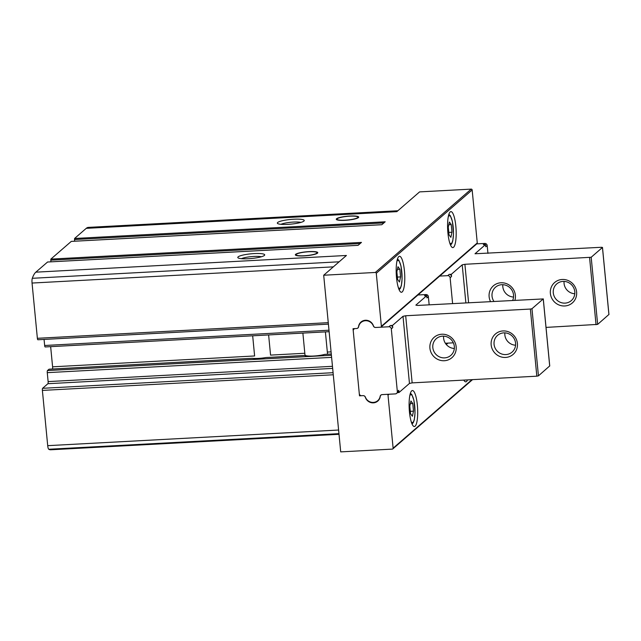 <?xml version="1.0" encoding="UTF-8"?>
<svg xmlns="http://www.w3.org/2000/svg" width="641" height="641" viewBox="0 0 641 641"><rect width="100%" height="100%" fill="white"/><g stroke="black" fill="none" stroke-linecap="round" stroke-linejoin="round"><path stroke-width="0.96" d="M345.002 220.328A11.266 1.955 -5.5 0 0 358.688 217.099A11.266 1.955 -5.5 0 0 347.286 216.225A11.266 1.955 -5.5 0 0 336.269 219.254A11.266 1.955 -5.5 0 0 345.002 220.328M304.082 255.895A11.266 1.955 -5.5 0 0 317.768 252.666A11.266 1.955 -5.5 0 0 306.366 251.801A11.266 1.955 -5.5 0 0 295.341 254.822A11.266 1.955 -5.5 0 0 304.082 255.895M304.82 353.263L270.558 355.106L268.619 334.939M305.268 356.164L305.412 355.426A11.266 1.955 -5.5 0 0 313.721 356.035A11.266 1.955 -5.5 0 0 324.602 354.401L331.285 354.024L324.602 354.401M305.372 355.418L265.839 357.558A11.073 1.923 -5.5 0 1 258.459 358.407A11.073 1.923 -5.5 0 1 252.185 358.295L49.061 369.192L47.49 370.546A1.803 0.417 86.9 0 0 47.266 372.653L48.123 381.595A1.803 0.417 86.9 0 1 47.899 383.703L42.61 388.302A1.803 0.417 86.9 0 0 42.386 390.409L47.706 445.663A4.503 1.05 86.9 0 0 48.772 449.261A52.714 12.283 86.9 0 0 50.687 449.782L339.009 434.286M74.62 241.208L74.572 238.484L86.239 228.348A52.714 12.283 86.9 0 1 88.378 227.387L397.885 210.753M52.522 369.008A2.252 0.529 86.9 0 0 52.594 366.82L50.655 346.653M328.993 330.211L44.654 345.491A1.803 0.417 86.9 0 0 45.142 346.949A1.803 0.417 86.9 0 0 45.215 346.917M44.654 345.491L44.069 339.426M47.562 262.025L35.824 272.169A52.714 12.283 86.9 0 0 32.314 278.298A4.503 1.05 86.9 0 0 32.05 283.05L37.37 338.304A1.803 0.417 86.9 0 0 37.859 339.754A1.803 0.417 86.9 0 0 37.939 339.722M50.895 261.832L50.847 259.108L71.287 241.401M359.497 395.826L353.031 328.697L356.556 328.512A2.252 2.155 -131 0 0 358.527 326.678A7.884 7.54 -131 0 1 373.455 325.876A2.252 2.155 -131 0 0 375.754 327.479L380.594 327.214A0.897 0.865 -131 0 0 381.379 326.285L376.283 273.29A0.897 0.865 -131 0 0 375.322 272.457L323.697 275.229L340.708 451.881L392.332 449.109A0.897 0.865 -131 0 0 393.117 448.179L388.013 395.185A0.897 0.865 -131 0 0 387.06 394.343L382.22 394.608A2.252 2.155 -131 0 0 380.249 396.434A7.884 7.54 -131 0 1 365.322 397.236A2.252 2.155 -131 0 0 363.022 395.633L359.497 395.826L360.178 395.233M261.36 256.769A11.073 1.923 -5.5 0 0 251.296 256.632A11.073 1.923 -5.5 0 0 241.441 258.684M52.594 366.82L254.613 355.963L252.674 335.796M300.901 222.403A11.073 1.923 -5.5 0 0 290.838 222.267A11.073 1.923 -5.5 0 0 280.974 224.318M287.825 224.366A13.517 2.348 -5.5 0 0 304.066 220.929A13.517 2.348 -5.5 0 0 290.565 219.454A13.517 2.348 -5.5 0 0 277.585 223.477A13.517 2.348 -5.5 0 0 287.825 224.366M248.283 258.732A13.517 2.348 -5.5 0 0 264.533 255.294A13.517 2.348 -5.5 0 0 251.024 253.82A13.517 2.348 -5.5 0 0 238.043 257.842A13.517 2.348 -5.5 0 0 248.283 258.732M74.572 238.484L385.177 221.794L381.82 224.711L71.207 241.409M50.847 259.108L361.46 242.41L358.095 245.335L47.49 262.025M323.697 275.229L346.428 255.471L35.824 272.169M381.099 327.014L476.984 243.676A0.897 0.865 -131 0 0 477.265 242.947L472.161 189.952A0.897 0.865 -131 0 0 471.199 189.119L419.583 191.891L396.843 211.65L86.239 228.348M467.521 379.905A18.02 4.199 -93.1 0 1 466.504 381.523A18.02 4.199 -93.1 0 1 465.775 381.852A18.02 4.199 -93.1 0 1 463.82 380.105M415.104 426.193A18.02 4.199 -93.1 0 1 414.374 426.521A18.02 4.199 -93.1 0 1 409.206 408.758A18.02 4.199 -93.1 0 1 412.435 390.537A18.02 4.199 -93.1 0 1 417.491 406.69A18.02 4.199 -93.1 0 1 415.104 426.193M453.58 247.266A18.02 4.199 -93.1 0 1 452.842 247.594A18.02 4.199 -93.1 0 1 447.682 229.823A18.02 4.199 -93.1 0 1 450.911 211.61A18.02 4.199 -93.1 0 1 455.967 227.763A18.02 4.199 -93.1 0 1 453.58 247.266M402.179 291.943A18.02 4.199 -93.1 0 1 401.442 292.272A18.02 4.199 -93.1 0 1 396.282 274.5A18.02 4.199 -93.1 0 1 399.511 256.28A18.02 4.199 -93.1 0 1 404.567 272.441A18.02 4.199 -93.1 0 1 402.179 291.943M304.251 255.751A10.504 1.827 -5.5 0 0 316.991 252.65A10.504 1.827 -5.5 0 0 306.382 251.929A10.504 1.827 -5.5 0 0 296.102 254.661A10.504 1.827 -5.5 0 0 304.251 255.751M345.17 220.175A10.504 1.827 -5.5 0 0 357.91 217.083A10.504 1.827 -5.5 0 0 347.302 216.362A10.504 1.827 -5.5 0 0 337.03 219.094A10.504 1.827 -5.5 0 0 345.17 220.175M396.875 271.832L397.612 279.484L399.463 282.016L400.577 276.904L399.84 269.26L397.989 266.72L396.875 271.832M448.275 227.162L449.012 234.806L450.863 237.346L451.977 232.234L451.24 224.582L449.389 222.042L448.275 227.162M409.799 406.09L410.536 413.741L412.387 416.273L413.501 411.161L412.772 403.51L410.921 400.978L409.799 406.09M397.412 269.388L399.84 269.26M397.38 277.08L400.577 276.904M410.336 403.646L412.772 403.51M410.304 411.33L413.501 411.161M448.812 224.711L451.24 224.582M448.78 232.403L451.977 232.234M392.741 327.615A2.252 2.155 -131 0 0 390.337 325.524L392.524 325.412L392.741 327.615L391.306 328.865A2.252 2.155 -131 0 0 388.903 326.774L375.642 327.479A2.252 2.155 -131 0 1 373.374 325.981A7.884 7.54 -131 0 0 358.623 326.774A2.252 2.155 -131 0 1 356.668 328.504L355.218 328.585A2.252 2.155 -131 0 0 353.247 330.908L359.281 393.622A2.252 2.155 -131 0 0 361.684 395.705L363.135 395.633A2.252 2.155 -131 0 1 365.394 397.14A7.884 7.54 -131 0 0 380.153 396.346L380.289 396.226M377.18 401.074A7.884 7.54 -131 0 0 378.47 400.401M377.749 400.633L379.184 399.383A7.884 7.54 -131 0 0 379.256 399.319M380.153 396.346A2.252 2.155 -131 0 1 382.108 394.608L395.369 393.895A2.252 2.155 -131 0 0 396.635 393.39L398.069 392.148A2.252 2.155 -131 0 0 398.774 390.329L398.99 392.532L397.524 392.613M363.03 320.788A7.884 7.54 -131 0 0 362.461 321.237L361.027 322.487M361.74 321.47A7.884 7.54 -131 0 0 360.947 322.551M549.698 365.947L538.44 375.85L536.829 376.179L412.147 382.877L405.681 315.757L403.005 316.301L392.524 325.412M398.99 392.532L409.463 383.43L412.147 382.877M429.158 304.82L428.372 296.647A2.252 2.155 -131 0 0 425.969 294.556L424.542 295.797L426.73 295.677L415.857 305.132L417.547 305.445L543.248 298.93L531.974 308.722L530.363 309.05L405.681 315.757M425.969 294.556L417.363 295.012M396.635 393.39A2.252 2.155 -131 0 0 397.34 391.571L391.306 328.865M428.372 296.647L426.938 297.889L426.73 295.677M441.761 334.233A13.517 12.932 49 0 1 455.046 353.495A13.517 12.932 49 0 1 432.314 354.721A13.517 12.932 49 0 1 441.761 334.233M503.009 330.94A13.517 12.932 49 0 1 516.293 350.202A13.517 12.932 49 0 1 493.562 351.428A13.517 12.932 49 0 1 503.009 330.94M503.778 332.871A11.073 10.601 49 0 1 514.699 339.762A11.073 10.601 49 0 1 512.087 352.085A11.073 10.601 49 0 1 496.823 350.675A11.073 10.601 49 0 1 497.552 335.363A11.073 10.601 49 0 1 503.778 332.871M515.58 345.211A11.073 10.601 49 0 1 504.852 332.863M442.53 336.164A11.073 10.601 49 0 1 453.451 343.047A11.073 10.601 49 0 1 450.839 355.378A11.073 10.601 49 0 1 435.576 353.968A11.073 10.601 49 0 1 436.313 338.656A11.073 10.601 49 0 1 442.53 336.164M454.333 348.496A11.073 10.601 49 0 1 443.604 336.156M439.109 276.111L447.722 275.654L449.149 274.404L451.336 274.292L462.209 264.837L464.893 264.292L591.186 257.257L602.452 247.466L601.434 247.282L475.005 253.764L485.541 244.566L483.354 244.678L484.788 243.436A2.252 2.155 49 0 1 487.184 245.527L487.945 253.379M485.541 244.566L485.75 246.769L487.184 245.527M449.149 274.404A2.252 2.155 49 0 1 451.552 276.495L451.336 274.292M476.175 243.9L484.788 243.436M546.028 327.407L597.652 324.386L608.91 314.483M453.355 342.823L445.367 343.255M447.722 275.654A2.252 2.155 49 0 1 450.118 277.745L452.602 303.562M514.931 300.212A13.517 12.932 -131 0 0 500.974 282.769A13.517 12.932 -131 0 0 490.501 301.526M564.769 305.973A13.517 12.932 -131 0 0 574.224 285.493A13.517 12.932 -131 0 0 551.492 286.711A13.517 12.932 -131 0 0 564.769 305.973M564.064 281.399A11.073 10.601 -131 0 0 574.793 293.746M565.074 303.121A11.073 10.601 -131 0 0 571.299 300.621A11.073 10.601 -131 0 0 572.028 285.309A11.073 10.601 -131 0 0 556.765 283.907A11.073 10.601 -131 0 0 554.153 296.23A11.073 10.601 -131 0 0 565.074 303.121M502.816 284.692A11.073 10.601 -131 0 0 513.545 297.039M512.688 300.333A11.073 10.601 -131 0 0 509.082 287.008A11.073 10.601 -131 0 0 495.517 287.192A11.073 10.601 -131 0 0 493.899 301.342M331.077 351.853L327.335 352.053M305.412 355.426L265.839 357.558M338.953 433.661L48.772 449.261M333.28 374.777L42.386 390.409M338.6 430.031L47.706 445.663M375.322 272.457L471.199 189.119M339.145 261.8L32.314 278.298M333.336 266.856L32.05 283.05M328.264 322.663L37.37 338.304M333.08 372.693L42.61 388.302M332.671 368.399L47.899 383.703M332.471 366.315L48.123 381.595M331.605 357.374L47.266 372.653M331.405 355.282L47.49 370.546M252.185 358.295L49.02 369.208M376.283 273.29L472.161 189.952M393.117 448.179L471.944 379.664M388.013 395.185L389.103 394.231M446.304 344.521L447.923 343.119M381.379 326.285L477.265 242.947M360.17 243.532L50.735 260.166M383.895 222.908L74.46 239.542M396.891 261.36A13.966 3.253 -93.1 0 1 401.667 270.51A13.966 3.253 -93.1 0 1 400.048 288.057A13.966 3.253 -93.1 0 1 398.293 287.505M448.291 216.682A13.966 3.253 -93.1 0 1 453.067 225.84A13.966 3.253 -93.1 0 1 451.448 243.388A13.966 3.253 -93.1 0 1 449.702 242.827M409.815 395.609A13.966 3.253 -93.1 0 1 414.591 404.767A13.966 3.253 -93.1 0 1 412.972 422.315A13.966 3.253 -93.1 0 1 411.226 421.754M388.903 326.774L390.337 325.524M397.34 391.571L398.774 390.329M409.463 383.43L403.005 316.301M549.706 366.059L543.248 298.93M538.44 375.85L531.974 308.722M536.829 376.179L530.363 309.05M462.209 264.837L465.871 302.848M450.118 277.745L451.552 276.495M464.893 264.292L468.595 302.696M589.576 257.586L596.042 324.715M591.186 257.257L597.652 324.386M602.452 247.466L608.918 314.595M329.129 331.685L45.142 346.949M328.408 324.138L37.859 339.754M392.837 448.9L472.529 379.632M357.822 328L358.287 327.599M358.111 245.319L47.522 262.009M381.836 224.695L71.247 241.393M296.102 254.661L295.982 255.382M316.991 252.65L317.247 253.339M327.543 354.225L325.396 331.886M305.028 355.435L302.881 333.096M337.03 219.094L336.902 219.815M357.91 217.083L358.167 217.772M399.127 289.78L400.417 288.298L401.378 285.517L402.107 278.531L400.994 266.039L398.926 260.366L397.476 259.012M450.527 245.102L451.817 243.62L452.778 240.84L453.507 233.853L452.394 221.361L450.327 215.688L448.876 214.334M412.059 424.03L413.341 422.547L414.31 419.767L415.031 412.78L413.918 400.288L411.859 394.616L410.4 393.262M549.738 365.995L543.28 298.874M353.952 329.089L354.497 328.625M602.484 247.41L608.95 314.531"/></g></svg>
